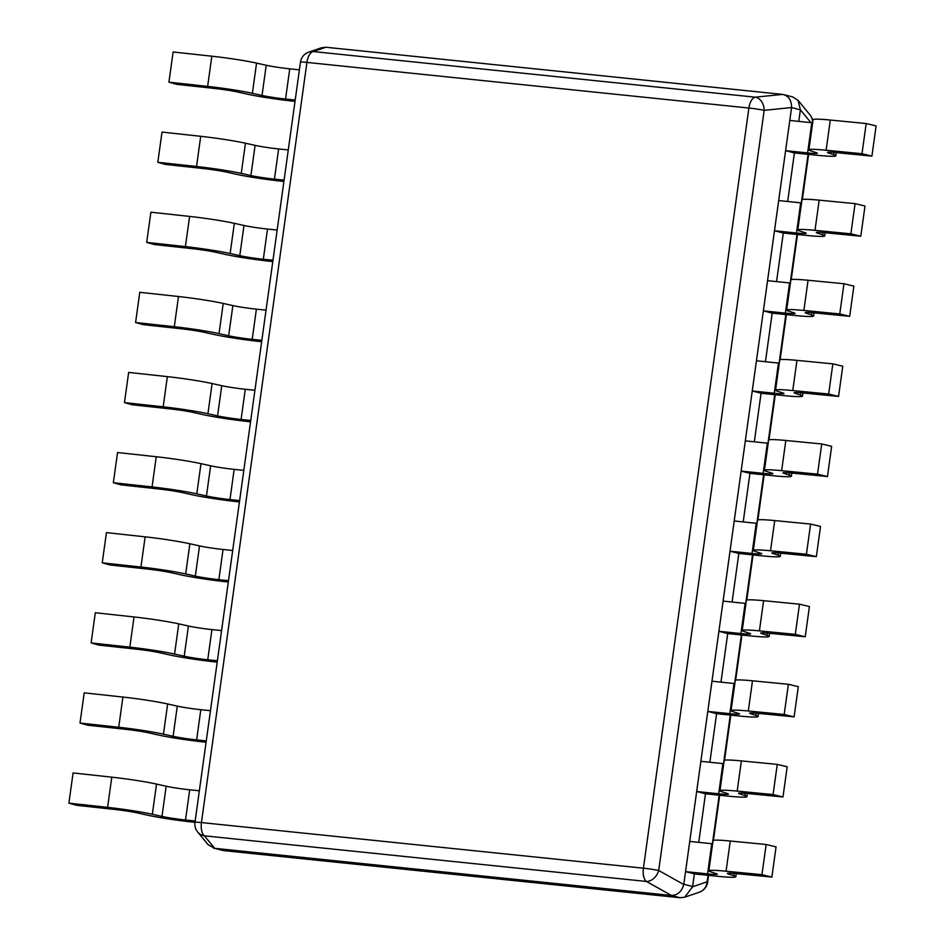 <?xml version="1.0" encoding="UTF-8"?>
<svg xmlns="http://www.w3.org/2000/svg" width="945" height="945" viewBox="0 0 945 945"><rect width="100%" height="100%" fill="white"/><g stroke="black" fill="none" stroke-linecap="round" stroke-linejoin="round"><path stroke-width="1.42" d="M712.613 843.779A18.699 1.181 -172.1 0 1 711.762 843.696L689.755 841.428L685.562 871.621L694.374 873.889L692.591 886.788L684.664 897.218L680.046 897.726L671.47 895.47C677.624 895.234 681.723 891.584 683.767 884.52L658.7 870.499A12.462 0.791 -172.1 0 0 643.415 868.195L748.901 108.037A12.462 0.791 7.9 0 1 764.174 110.341A12.462 9.367 -95.8 0 0 755.22 97.181L313.244 51.562A12.462 11.812 -108.9 0 0 308.755 52.129A12.462 12.462 0 0 0 300.451 62.216A12.462 0.791 7.9 0 1 306.924 62.417A12.462 6.013 -84.1 0 1 313.244 51.562L325.836 47.25L321.454 47.782L308.755 52.129M197.682 832.002L208.054 844.641L214.68 848.326L204.415 835.829L646.392 881.449A12.462 6.013 95.9 0 1 643.415 868.195L201.439 822.575A12.462 0.791 -172.1 0 0 194.965 822.374A12.462 12.462 0 0 0 197.682 832.002A12.462 11.494 -39.4 0 0 204.415 835.829A12.462 6.013 -84.1 0 1 201.439 822.575L306.924 62.417L748.901 108.037A12.462 6.013 95.9 0 1 755.22 97.181L782.625 94.405L792.678 96.922L798.064 100.359L800.403 109.833L791.579 107.553C791.544 100.182 788.555 95.799 782.625 94.405L325.836 47.25M791.544 107.824L683.767 884.52M671.233 895.458L214.68 848.326M680.046 897.726L223.492 850.595L213.452 848.078M708.573 875.353L707.64 882.11A12.462 0.791 -172.1 0 0 707.132 881.815A12.462 11.812 71.1 0 1 699.324 892.198L684.664 897.218M800.356 110.093L798.785 121.385M812.653 122.815A18.699 1.181 -172.1 0 1 811.802 122.732L789.796 120.452L785.602 150.657L794.414 152.925L787.669 201.498M801.537 202.927A18.699 1.181 -172.1 0 1 800.687 202.832L778.68 200.564L774.487 230.757L783.299 233.025L776.554 281.598M790.422 283.027A18.699 1.181 -172.1 0 1 789.571 282.945L767.564 280.677L763.371 310.87L772.183 313.138L765.438 361.711M779.306 363.14A18.699 1.181 -172.1 0 1 778.456 363.057L756.449 360.777L752.255 390.97L761.068 393.25L754.323 441.811M768.191 443.24A18.699 1.181 -172.1 0 1 767.34 443.158L745.333 440.89L741.14 471.082L749.952 473.351L743.207 521.923M757.075 523.353A18.699 1.181 -172.1 0 1 756.224 523.27L734.218 520.99L730.024 551.195L738.836 553.463L732.091 602.036M745.959 603.465A18.699 1.181 -172.1 0 1 745.109 603.371L723.102 601.103L718.909 631.295L727.721 633.563L720.976 682.136M734.844 683.566A18.699 1.181 -172.1 0 1 733.993 683.483L711.987 681.215L707.793 711.408L716.605 713.676L709.86 762.249M723.728 763.678A18.699 1.181 -172.1 0 1 722.878 763.595L700.871 761.316L696.678 791.508L705.49 793.788L698.745 842.349M828.588 152.18L828.481 152.984A18.699 1.181 7.9 0 1 827.43 152.428A18.699 1.181 7.9 0 1 836.03 152.617L871.916 156.102L876.109 125.909L866.187 123.535L830.301 120.039A37.398 2.374 7.9 0 0 813.09 119.672L808.908 149.865A37.398 2.374 -172.1 0 0 810.999 150.964L816.279 152.665A18.699 1.181 7.9 0 1 817.33 153.22A18.699 1.181 7.9 0 1 807.609 152.925L785.602 150.657M794.414 152.925L816.421 155.193A37.398 2.374 -172.1 0 0 835.852 155.795A37.398 2.374 -172.1 0 0 833.75 154.685L834.069 152.44M866.187 123.535L862.005 153.728L826.107 150.231A37.398 2.374 -172.1 0 0 808.908 149.865M871.916 156.102L862.005 153.728M828.481 152.984L833.75 154.685M817.472 232.293L817.366 233.096A18.699 1.181 7.9 0 1 816.315 232.541A18.699 1.181 7.9 0 1 824.914 232.73L860.8 236.215L864.994 206.022L855.071 203.636L819.185 200.151A37.398 2.374 7.9 0 0 801.974 199.773L797.793 229.966A37.398 2.374 -172.1 0 0 799.883 231.076L805.164 232.777A18.699 1.181 7.9 0 1 806.215 233.332A18.699 1.181 7.9 0 1 796.493 233.025L774.487 230.757M783.299 233.025L805.305 235.305A37.398 2.374 -172.1 0 0 824.737 235.896A37.398 2.374 -172.1 0 0 822.634 234.797L822.953 232.553M855.071 203.636L850.878 233.828L814.992 230.344A37.398 2.374 -172.1 0 0 797.793 229.966M860.8 236.215L850.878 233.828M817.366 233.096L822.634 234.797M806.357 312.405L806.25 313.197A18.699 1.181 7.9 0 1 805.199 312.653A18.699 1.181 7.9 0 1 813.799 312.83L849.685 316.327L853.878 286.122L843.956 283.748L808.069 280.263A37.398 2.374 7.9 0 0 790.859 279.885L786.677 310.078A37.398 2.374 -172.1 0 0 788.768 311.188L794.048 312.889A18.699 1.181 7.9 0 1 795.099 313.433A18.699 1.181 7.9 0 1 785.378 313.138L763.371 310.87M772.183 313.138L794.19 315.406A37.398 2.374 -172.1 0 0 813.621 316.008A37.398 2.374 -172.1 0 0 811.519 314.898L811.838 312.653M843.956 283.748L839.762 313.941L803.876 310.456A37.398 2.374 -172.1 0 0 786.677 310.078M849.685 316.327L839.762 313.941M806.25 313.197L811.519 314.898M795.241 392.506L795.135 393.309A18.699 1.181 7.9 0 1 794.083 392.754A18.699 1.181 7.9 0 1 802.683 392.943L838.569 396.428L842.763 366.235L832.84 363.849L796.954 360.364A37.398 2.374 7.9 0 0 779.743 359.986L775.561 390.19A37.398 2.374 -172.1 0 0 777.652 391.289L782.932 392.99A18.699 1.181 7.9 0 1 783.984 393.545A18.699 1.181 7.9 0 1 774.262 393.25L752.255 390.97M761.068 393.25L783.074 395.518A37.398 2.374 -172.1 0 0 802.506 396.12A37.398 2.374 -172.1 0 0 800.403 395.01L800.722 392.766M832.84 363.849L828.647 394.041L792.76 390.557A37.398 2.374 -172.1 0 0 775.561 390.19M838.569 396.428L828.647 394.041M795.135 393.309L800.403 395.01M784.126 472.618L784.019 473.421A18.699 1.181 7.9 0 1 782.968 472.866A18.699 1.181 7.9 0 1 791.567 473.055L827.454 476.54L831.647 446.347L821.725 443.961L785.838 440.476A37.398 2.374 7.9 0 0 768.628 440.098L764.446 470.291A37.398 2.374 -172.1 0 0 766.537 471.401L771.817 473.102A18.699 1.181 7.9 0 1 772.868 473.658A18.699 1.181 7.9 0 1 763.147 473.351L741.14 471.082M749.952 473.351L771.959 475.63A37.398 2.374 -172.1 0 0 791.39 476.221A37.398 2.374 -172.1 0 0 789.288 475.111L789.607 472.878M821.725 443.961L817.531 474.154L781.645 470.669A37.398 2.374 -172.1 0 0 764.446 470.291M827.454 476.54L817.531 474.154M784.019 473.421L789.288 475.111M773.01 552.731L772.904 553.522A18.699 1.181 7.9 0 1 771.852 552.967A18.699 1.181 7.9 0 1 780.452 553.156L816.338 556.64L820.532 526.448L810.609 524.073L774.723 520.577A37.398 2.374 7.9 0 0 757.512 520.211L753.33 550.403A37.398 2.374 -172.1 0 0 755.421 551.502L760.701 553.203A18.699 1.181 7.9 0 1 761.753 553.758A18.699 1.181 7.9 0 1 752.031 553.463L730.024 551.195M738.836 553.463L760.843 555.731A37.398 2.374 -172.1 0 0 780.275 556.333A37.398 2.374 -172.1 0 0 778.172 555.223L778.491 552.979M810.609 524.073L806.416 554.266L770.529 550.77A37.398 2.374 -172.1 0 0 753.33 550.403M816.338 556.64L806.416 554.266M772.904 553.522L778.172 555.223M761.894 632.831L761.788 633.634A18.699 1.181 7.9 0 1 760.737 633.079A18.699 1.181 7.9 0 1 769.336 633.268L805.223 636.753L809.416 606.56L799.494 604.174L763.607 600.689A37.398 2.374 7.9 0 0 746.396 600.311L742.215 630.504A37.398 2.374 -172.1 0 0 744.306 631.614L749.586 633.315A18.699 1.181 7.9 0 1 750.637 633.871A18.699 1.181 7.9 0 1 740.915 633.563L718.909 631.295M727.721 633.563L749.728 635.843A37.398 2.374 -172.1 0 0 769.159 636.434A37.398 2.374 -172.1 0 0 767.056 635.335L767.375 633.091M799.494 604.174L795.3 634.367L759.414 630.882A37.398 2.374 -172.1 0 0 742.215 630.504M805.223 636.753L795.3 634.367M761.788 633.634L767.056 635.335M750.779 712.943L750.673 713.735A18.699 1.181 7.9 0 1 749.621 713.191A18.699 1.181 7.9 0 1 758.221 713.369L794.107 716.865L798.301 686.672L788.378 684.286L752.492 680.802A37.398 2.374 7.9 0 0 735.281 680.424L731.087 710.616A37.398 2.374 -172.1 0 0 733.19 711.727L738.47 713.428A18.699 1.181 7.9 0 1 739.522 713.971A18.699 1.181 7.9 0 1 729.8 713.676L707.793 711.408M716.605 713.676L738.612 715.944A37.398 2.374 -172.1 0 0 758.044 716.546A37.398 2.374 -172.1 0 0 755.941 715.436L756.26 713.191M788.378 684.286L784.185 714.479L748.298 710.994A37.398 2.374 -172.1 0 0 731.087 710.616M794.107 716.865L784.185 714.479M750.673 713.735L755.941 715.436M739.663 793.044L739.545 793.847A18.699 1.181 7.9 0 1 738.506 793.292A18.699 1.181 7.9 0 1 747.105 793.481L782.992 796.966L787.185 766.773L777.262 764.387L741.376 760.902A37.398 2.374 7.9 0 0 724.165 760.524L719.972 790.729A37.398 2.374 -172.1 0 0 722.074 791.827L727.355 793.528A18.699 1.181 7.9 0 1 728.406 794.083A18.699 1.181 7.9 0 1 718.684 793.788L696.678 791.508M705.49 793.788L727.496 796.056A37.398 2.374 -172.1 0 0 746.928 796.659A37.398 2.374 -172.1 0 0 744.825 795.548L745.132 793.304M777.262 764.387L773.069 794.58L737.183 791.095A37.398 2.374 -172.1 0 0 719.972 790.729M782.992 796.966L773.069 794.58M739.545 793.847L744.825 795.548M728.548 873.156L728.43 873.96A18.699 1.181 7.9 0 1 727.39 873.404A18.699 1.181 7.9 0 1 735.99 873.593L771.876 877.078L776.069 846.885L766.147 844.499L730.249 841.015A37.398 2.374 7.9 0 0 713.05 840.637L708.856 870.829A37.398 2.374 -172.1 0 0 710.959 871.94L716.239 873.641A18.699 1.181 7.9 0 1 717.29 874.196A18.699 1.181 7.9 0 1 707.569 873.889L685.562 871.621M694.374 873.889L716.381 876.169A37.398 2.374 -172.1 0 0 735.812 876.759A37.398 2.374 -172.1 0 0 733.71 875.649L734.017 873.416M766.147 844.499L761.953 874.692L726.067 871.207A37.398 2.374 -172.1 0 0 708.856 870.829M771.876 877.078L761.953 874.692M728.43 873.96L733.71 875.649M152.334 814.271L161.985 816.421L166.178 786.228L156.527 784.078L152.334 814.271A37.398 2.374 -172.1 0 0 107.6 807.361L68.89 803.144L76.533 805.294L115.243 809.511A18.699 1.181 7.9 0 1 137.616 812.96L147.266 815.122A37.398 2.374 -172.1 0 0 194.316 822.268L194.965 822.339M195.154 820.992L185.515 820A18.699 1.181 7.9 0 1 161.985 816.421M166.178 786.228A18.699 1.181 -172.1 0 0 189.697 789.807L199.348 790.8M68.89 803.144L73.084 772.951L111.793 777.168A37.398 2.374 7.9 0 1 156.527 784.078M163.45 734.159L173.1 736.32L177.294 706.116L167.643 703.966L163.45 734.159A37.398 2.374 -172.1 0 0 118.716 727.26L80.006 723.043L87.649 725.193L126.358 729.398A18.699 1.181 7.9 0 1 148.731 732.859L158.382 735.009A37.398 2.374 -172.1 0 0 205.431 742.168L206.081 742.227M206.27 740.892L196.631 739.888A18.699 1.181 7.9 0 1 173.1 736.32M177.294 706.116A18.699 1.181 -172.1 0 0 200.812 709.695L210.463 710.699M80.006 723.043L84.2 692.85L122.909 697.056A37.398 2.374 7.9 0 1 167.643 703.966M174.565 654.058L184.216 656.208L188.409 626.015L178.759 623.865L174.565 654.058A37.398 2.374 -172.1 0 0 129.831 647.148L91.122 642.931L98.764 645.081L137.486 649.298A18.699 1.181 7.9 0 1 159.847 652.747L169.498 654.897A37.398 2.374 -172.1 0 0 216.547 662.055L217.196 662.126M217.385 660.779L207.746 659.787A18.699 1.181 7.9 0 1 184.216 656.208M188.409 626.015A18.699 1.181 -172.1 0 0 211.928 629.594L221.579 630.587M91.122 642.931L95.315 612.738L134.025 616.955A37.398 2.374 7.9 0 1 178.759 623.865M185.681 573.946L195.332 576.096L199.525 545.903L189.874 543.753L185.681 573.946A37.398 2.374 -172.1 0 0 140.947 567.035L102.237 562.83L109.88 564.968L148.601 569.185A18.699 1.181 7.9 0 1 170.962 572.646L180.613 574.796A37.398 2.374 -172.1 0 0 227.662 581.943L228.312 582.014M228.501 580.667L218.862 579.675A18.699 1.181 7.9 0 1 195.332 576.096M199.525 545.903A18.699 1.181 -172.1 0 0 223.044 549.482L232.694 550.474M102.237 562.83L106.431 532.626L145.14 536.843A37.398 2.374 7.9 0 1 189.874 543.753M196.796 493.845L206.447 495.995L210.64 465.802L200.99 463.641L196.796 493.845A37.398 2.374 -172.1 0 0 152.062 486.935L113.353 482.718L120.995 484.868L159.717 489.085A18.699 1.181 7.9 0 1 182.078 492.534L191.729 494.684A37.398 2.374 -172.1 0 0 238.778 501.842L239.428 501.913M239.617 500.566L229.978 499.574A18.699 1.181 7.9 0 1 206.447 495.995M210.64 465.802A18.699 1.181 -172.1 0 0 234.159 469.37L243.81 470.374M113.353 482.718L117.546 452.525L156.256 456.742A37.398 2.374 7.9 0 1 200.99 463.641M207.912 413.733L217.563 415.883L221.756 385.69L212.105 383.54L207.912 413.733A37.398 2.374 -172.1 0 0 163.178 406.822L124.468 402.605L132.111 404.755L170.832 408.972A18.699 1.181 7.9 0 1 193.193 412.422L202.844 414.583A37.398 2.374 -172.1 0 0 249.893 421.73L250.555 421.801M250.732 420.454L241.093 419.462A18.699 1.181 7.9 0 1 217.563 415.883M221.756 385.69A18.699 1.181 -172.1 0 0 245.275 389.269L254.926 390.261M124.468 402.605L128.662 372.413L167.371 376.63A37.398 2.374 7.9 0 1 212.105 383.54M219.027 333.62L228.678 335.782L232.872 305.578L223.221 303.428L219.027 333.62A37.398 2.374 -172.1 0 0 174.293 326.71L135.584 322.505L143.227 324.655L181.948 328.86A18.699 1.181 7.9 0 1 204.309 332.321L213.96 334.471A37.398 2.374 -172.1 0 0 261.009 341.629L261.671 341.688M261.848 340.354L252.209 339.349A18.699 1.181 7.9 0 1 228.678 335.782M232.872 305.578A18.699 1.181 -172.1 0 0 256.39 309.157L266.041 310.161M135.584 322.505L139.777 292.312L178.487 296.517A37.398 2.374 7.9 0 1 223.221 303.428M230.143 253.52L239.794 255.67L243.987 225.477L234.336 223.327L230.143 253.52A37.398 2.374 -172.1 0 0 185.409 246.61L146.699 242.392L154.342 244.542L193.063 248.759A18.699 1.181 7.9 0 1 215.425 252.209L225.075 254.359A37.398 2.374 -172.1 0 0 272.125 261.517L272.786 261.588M272.963 260.241L263.324 259.249A18.699 1.181 7.9 0 1 239.794 255.67M243.987 225.477A18.699 1.181 -172.1 0 0 267.506 229.056L277.157 230.048M146.699 242.392L150.893 212.2L189.602 216.417A37.398 2.374 7.9 0 1 234.336 223.327M241.258 173.407L250.909 175.557L255.103 145.365L245.452 143.215L241.258 173.407A37.398 2.374 -172.1 0 0 196.525 166.497L157.815 162.292L165.47 164.43L204.179 168.647A18.699 1.181 7.9 0 1 226.54 172.108L236.191 174.258A37.398 2.374 -172.1 0 0 283.24 181.405L283.902 181.475M284.079 180.129L274.44 179.137A18.699 1.181 7.9 0 1 250.909 175.557M255.103 145.365A18.699 1.181 -172.1 0 0 278.633 148.944L288.272 149.936M157.815 162.292L162.008 132.087L200.718 136.304A37.398 2.374 7.9 0 1 245.452 143.215M252.374 93.307L262.025 95.457L266.218 65.264L256.567 63.102L252.374 93.307A37.398 2.374 -172.1 0 0 207.64 86.397L168.931 82.18L176.585 84.329L215.295 88.546A18.699 1.181 7.9 0 1 237.656 91.996L247.306 94.146A37.398 2.374 -172.1 0 0 294.356 101.304L295.017 101.375M295.194 100.028L285.555 99.036A18.699 1.181 7.9 0 1 262.025 95.457M266.218 65.264A18.699 1.181 -172.1 0 0 289.749 68.831L299.388 69.835M168.931 82.18L173.124 51.987L211.834 56.204A37.398 2.374 7.9 0 1 256.567 63.102M671.47 895.47L646.392 881.449A12.462 9.048 -60.8 0 0 658.7 870.499L764.174 110.341L791.579 107.553M692.614 886.528L683.814 884.248M223.729 850.618L214.917 848.35M708.041 875.306L707.132 881.815L692.591 886.788M808.081 154.33L801.336 202.903M796.966 234.443L790.221 283.016M785.85 314.543L779.105 363.116M774.735 394.656L767.99 443.229M763.619 474.768L756.874 523.329M752.503 554.869L745.759 603.442M741.388 634.981L734.643 683.554M730.272 715.093L723.527 763.654M719.157 795.194L712.412 843.767M810.916 122.637L800.403 109.833M812.818 121.669A12.462 12.462 0 0 0 810.042 114.947A12.462 11.494 140.6 0 1 812.452 122.791M811.802 122.732L807.609 152.925M826.107 150.231L830.301 120.039M800.687 202.832L796.493 233.025M814.992 230.344L819.185 200.151M789.571 282.945L785.378 313.138M803.876 310.456L808.069 280.263M778.456 363.057L774.262 393.25M792.76 390.557L796.954 360.364M767.34 443.158L763.147 473.351M781.645 470.669L785.838 440.476M756.224 523.27L752.031 553.463M770.529 550.77L774.723 520.577M745.109 603.371L740.915 633.563M759.414 630.882L763.607 600.689M733.993 683.483L729.8 713.676M748.298 710.994L752.492 680.802M722.878 763.595L718.684 793.788M737.183 791.095L741.376 760.902M711.762 843.696L707.569 873.889M726.067 871.207L730.249 841.015M185.515 820L189.697 789.807M111.793 777.168L107.6 807.361M196.631 739.888L200.812 709.695M122.909 697.056L118.716 727.26M207.746 659.787L211.928 629.594M134.025 616.955L129.831 647.148M218.862 579.675L223.044 549.482M145.14 536.843L140.947 567.035M229.978 499.574L234.159 469.37M156.256 456.742L152.062 486.935M241.093 419.462L245.275 389.269M167.371 376.63L163.178 406.822M252.209 339.349L256.39 309.157M178.487 296.517L174.293 326.71M263.324 259.249L267.506 229.056M189.602 216.417L185.409 246.61M274.44 179.137L278.633 148.944M200.718 136.304L196.525 166.497M285.555 99.036L289.749 68.831M211.834 56.204L207.64 86.397M300.451 62.216L194.965 822.374M808.613 154.389L802.352 199.501M797.497 234.502L791.237 279.614M786.382 314.602L780.121 359.726M775.266 394.715L769.006 439.827M764.151 474.815L757.89 519.939M753.035 554.928L746.774 600.04M741.919 635.04L735.659 680.152M730.804 715.141L724.543 760.264M719.688 795.253L713.428 840.365M810.042 114.947L798.064 100.359M699.324 892.198A12.462 12.462 0 0 0 707.64 882.11M835.852 155.795L836.29 152.641M824.737 235.896L825.174 232.753M813.621 316.008L814.058 312.866M802.506 396.12L802.943 392.966M791.39 476.221L791.827 473.079M780.275 556.333L780.712 553.179M769.159 636.434L769.596 633.292M758.044 716.546L758.481 713.404M746.928 796.659L747.365 793.505M735.812 876.759L736.249 873.617"/></g></svg>

